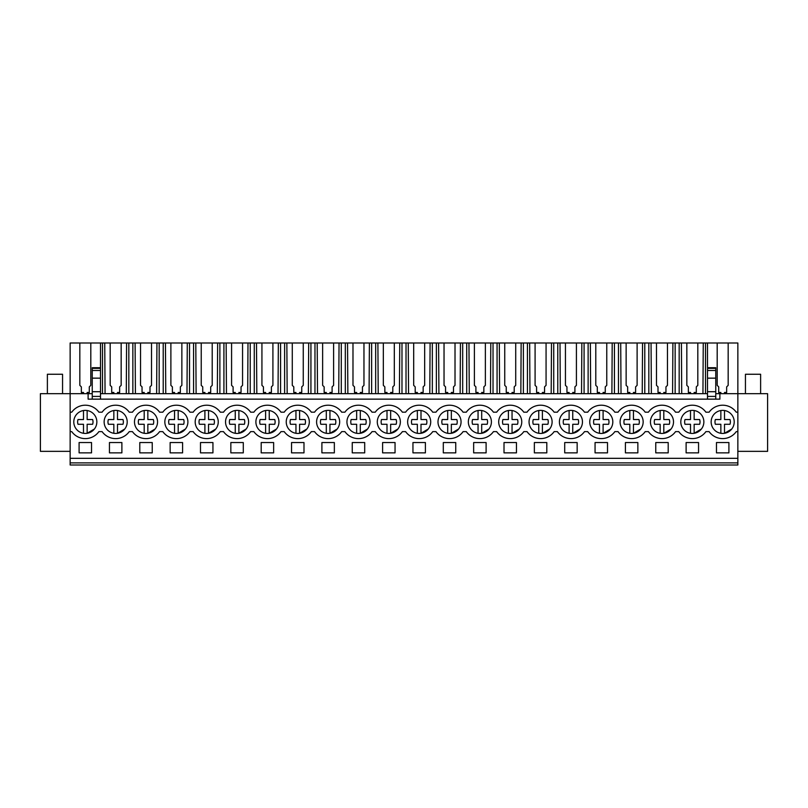<?xml version="1.0" encoding="UTF-8"?>
<svg xmlns="http://www.w3.org/2000/svg" width="808" height="808" viewBox="0 0 808 808"><rect width="100%" height="100%" fill="white"/><g stroke="black" fill="none" stroke-linecap="round" stroke-linejoin="round"><path stroke-width="1.21" d="M70.145 462.883L70.145 465.004L737.856 465.004L737.856 462.883L70.145 462.883L70.145 393.678L40.4 393.678L40.4 451.349L70.145 451.349M105.06 393.678L104.747 342.996L79.83 342.996L79.83 385.355L79.83 342.996L70.145 342.996L70.145 393.678L88.112 393.678L88.112 399.142L719.888 399.142L719.888 393.678L737.856 393.678L737.856 412.191L736.26 412.191A16.695 16.695 0 0 0 709.101 412.191L705.909 412.191A16.695 16.695 0 0 0 678.75 412.191L675.559 412.191A16.695 16.695 0 0 0 648.4 412.191L645.208 412.191A16.695 16.695 0 0 0 618.049 412.191L614.858 412.191A16.695 16.695 0 0 0 587.699 412.191L584.507 412.191A16.695 16.695 0 0 0 557.348 412.191L554.157 412.191A16.695 16.695 0 0 0 526.998 412.191L523.806 412.191A16.695 16.695 0 0 0 496.647 412.191L493.456 412.191A16.695 16.695 0 0 0 466.297 412.191L463.105 412.191A16.695 16.695 0 0 0 435.946 412.191L432.755 412.191A16.695 16.695 0 0 0 405.596 412.191L402.404 412.191A16.695 16.695 0 0 0 375.245 412.191L372.054 412.191A16.695 16.695 0 0 0 344.895 412.191L341.703 412.191A16.695 16.695 0 0 0 314.544 412.191L311.353 412.191A16.695 16.695 0 0 0 284.194 412.191L281.002 412.191A16.695 16.695 0 0 0 253.843 412.191L250.652 412.191A16.695 16.695 0 0 0 223.493 412.191L220.301 412.191A16.695 16.695 0 0 0 193.142 412.191L189.951 412.191A16.695 16.695 0 0 0 162.792 412.191L159.6 412.191A16.695 16.695 0 0 0 132.441 412.191L129.25 412.191A16.695 16.695 0 0 0 102.091 412.191L98.899 412.191A16.695 16.695 0 0 0 71.74 412.191L70.145 412.191M737.856 451.349L767.6 451.349L767.6 393.678L737.856 393.678L737.856 342.996L728.17 342.996L728.17 385.355L726.655 386.87L726.655 392.466L726.655 386.911M70.145 458.328L737.856 458.328L737.856 462.883M737.856 458.328L737.856 412.191M79.093 442.542L79.093 452.864L91.536 452.864L91.536 442.542L79.093 442.542M243.289 452.864L230.846 452.864L230.846 442.542L243.289 442.542L243.289 452.864M182.588 452.864L182.588 442.542L170.145 442.542L170.145 452.864L182.588 452.864M121.887 452.864L121.887 442.542L109.444 442.542L109.444 452.864L121.887 452.864M139.794 442.542L152.237 442.542L152.237 452.864L139.794 452.864L139.794 442.542M686.113 442.542L686.113 452.864L698.556 452.864L698.556 442.542L686.113 442.542M273.639 452.864L261.196 452.864L261.196 442.542L273.639 442.542L273.639 452.864M546.804 452.864L534.361 452.864L534.361 442.542L546.804 442.542L546.804 452.864M577.154 452.864L564.711 452.864L564.711 442.542L577.154 442.542L577.154 452.864M504.01 442.542L516.453 442.542L516.453 452.864L504.01 452.864L504.01 442.542M443.299 442.542L455.752 442.542L455.752 452.864L443.299 452.864L443.299 442.542M395.051 452.864L395.051 442.542L382.598 442.542L382.598 452.864L395.051 452.864M364.701 452.864L352.248 452.864L352.248 442.542L364.701 442.542L364.701 452.864M425.402 452.864L412.949 452.864L412.949 442.542L425.402 442.542L425.402 452.864M473.65 442.542L473.65 452.864L486.103 452.864L486.103 442.542L473.65 442.542M334.35 452.864L334.35 442.542L321.897 442.542L321.897 452.864L334.35 452.864M303.99 452.864L303.99 442.542L291.547 442.542L291.547 452.864L303.99 452.864M200.495 442.542L200.495 452.864L212.938 452.864L212.938 442.542L200.495 442.542M668.206 452.864L668.206 442.542L655.763 442.542L655.763 452.864L668.206 452.864M607.505 452.864L607.505 442.542L595.062 442.542L595.062 452.864L607.505 452.864M625.412 442.542L637.855 442.542L637.855 452.864L625.412 452.864L625.412 442.542M716.464 442.542L728.907 442.542L728.907 452.864L716.464 452.864L716.464 442.542M70.145 431.624L71.74 431.624A16.695 16.695 0 0 0 98.899 431.624L102.091 431.624A16.695 16.695 0 0 0 129.25 431.624L132.441 431.624A16.695 16.695 0 0 0 159.6 431.624L162.792 431.624A16.695 16.695 0 0 0 189.951 431.624L193.142 431.624A16.695 16.695 0 0 0 220.301 431.624L223.493 431.624A16.695 16.695 0 0 0 250.652 431.624L253.843 431.624A16.695 16.695 0 0 0 281.002 431.624L284.194 431.624A16.695 16.695 0 0 0 311.353 431.624L314.544 431.624A16.695 16.695 0 0 0 341.703 431.624L344.895 431.624A16.695 16.695 0 0 0 372.054 431.624L375.245 431.624A16.695 16.695 0 0 0 402.404 431.624L405.596 431.624A16.695 16.695 0 0 0 432.755 431.624L435.946 431.624A16.695 16.695 0 0 0 463.105 431.624L466.297 431.624A16.695 16.695 0 0 0 493.456 431.624L496.647 431.624A16.695 16.695 0 0 0 523.806 431.624L526.998 431.624A16.695 16.695 0 0 0 554.157 431.624L557.348 431.624A16.695 16.695 0 0 0 584.507 431.624L587.699 431.624A16.695 16.695 0 0 0 614.858 431.624L618.049 431.624A16.695 16.695 0 0 0 645.208 431.624L648.4 431.624A16.695 16.695 0 0 0 675.559 431.624L678.75 431.624A16.695 16.695 0 0 0 705.909 431.624L709.101 431.624A16.695 16.695 0 0 0 736.26 431.624L737.856 431.624M76.235 414.807A11.534 11.534 0 0 1 92.415 412.817A11.534 11.534 0 0 1 94.405 429.008A11.534 11.534 0 0 1 78.214 430.997A11.534 11.534 0 0 1 76.235 414.807M227.987 414.807A11.534 11.534 0 0 1 244.167 412.817A11.534 11.534 0 0 1 246.157 429.008A11.534 11.534 0 0 1 229.967 430.997A11.534 11.534 0 0 1 227.987 414.807M640.714 429.008A11.534 11.534 0 0 1 624.534 430.997A11.534 11.534 0 0 1 622.544 414.807A11.534 11.534 0 0 1 638.734 412.817A11.534 11.534 0 0 1 640.714 429.008L633.452 433.3L633.452 424.271L638.946 424.271A7.686 7.686 0 0 0 638.946 419.544L633.452 419.544L633.452 410.514M592.193 414.807A11.534 11.534 0 0 1 608.384 412.817A11.534 11.534 0 0 1 610.363 429.008A11.534 11.534 0 0 1 594.183 430.997A11.534 11.534 0 0 1 592.193 414.807M671.064 429.008A11.534 11.534 0 0 1 654.884 430.997A11.534 11.534 0 0 1 652.894 414.807A11.534 11.534 0 0 1 669.085 412.817A11.534 11.534 0 0 1 671.064 429.008L663.802 433.3L663.802 424.271L669.297 424.271A7.686 7.686 0 0 0 669.297 419.544L663.802 419.544L663.802 410.514M167.286 414.807A11.534 11.534 0 0 1 183.466 412.817A11.534 11.534 0 0 1 185.456 429.008A11.534 11.534 0 0 1 169.266 430.997A11.534 11.534 0 0 1 167.286 414.807M124.755 429.008A11.534 11.534 0 0 1 108.565 430.997A11.534 11.534 0 0 1 106.585 414.807A11.534 11.534 0 0 1 122.766 412.817A11.534 11.534 0 0 1 124.755 429.008L117.493 433.3L117.493 424.271L122.988 424.271A7.686 7.686 0 0 0 122.988 419.544L117.493 419.544L117.493 410.514M136.936 414.807A11.534 11.534 0 0 1 153.116 412.817A11.534 11.534 0 0 1 155.106 429.008A11.534 11.534 0 0 1 138.915 430.997A11.534 11.534 0 0 1 136.936 414.807M197.637 414.807A11.534 11.534 0 0 1 213.817 412.817A11.534 11.534 0 0 1 215.807 429.008A11.534 11.534 0 0 1 199.616 430.997A11.534 11.534 0 0 1 197.637 414.807M337.209 429.008A11.534 11.534 0 0 1 321.018 430.997A11.534 11.534 0 0 1 319.039 414.807A11.534 11.534 0 0 1 335.229 412.817A11.534 11.534 0 0 1 337.209 429.008L329.947 433.3L329.947 424.271L335.441 424.271A7.686 7.686 0 0 0 335.441 419.544L329.947 419.544L329.947 410.514M580.013 429.008A11.534 11.534 0 0 1 563.832 430.997A11.534 11.534 0 0 1 561.843 414.807A11.534 11.534 0 0 1 578.033 412.817A11.534 11.534 0 0 1 580.013 429.008L572.751 433.3L572.751 424.271L578.245 424.271A7.686 7.686 0 0 0 578.245 419.544L572.751 419.544L572.751 410.514M440.441 414.807A11.534 11.534 0 0 1 456.631 412.817A11.534 11.534 0 0 1 458.611 429.008A11.534 11.534 0 0 1 442.42 430.997A11.534 11.534 0 0 1 440.441 414.807M379.74 414.807A11.534 11.534 0 0 1 395.93 412.817A11.534 11.534 0 0 1 397.91 429.008A11.534 11.534 0 0 1 381.719 430.997A11.534 11.534 0 0 1 379.74 414.807M367.559 429.008A11.534 11.534 0 0 1 351.369 430.997A11.534 11.534 0 0 1 349.389 414.807A11.534 11.534 0 0 1 365.58 412.817A11.534 11.534 0 0 1 367.559 429.008L360.297 433.3L360.297 424.271L365.792 424.271A7.686 7.686 0 0 0 365.792 419.544L360.297 419.544L360.297 410.514M410.09 414.807A11.534 11.534 0 0 1 426.281 412.817A11.534 11.534 0 0 1 428.26 429.008A11.534 11.534 0 0 1 412.07 430.997A11.534 11.534 0 0 1 410.09 414.807M531.492 414.807A11.534 11.534 0 0 1 547.683 412.817A11.534 11.534 0 0 1 549.662 429.008A11.534 11.534 0 0 1 533.482 430.997A11.534 11.534 0 0 1 531.492 414.807M288.688 414.807A11.534 11.534 0 0 1 304.869 412.817A11.534 11.534 0 0 1 306.858 429.008A11.534 11.534 0 0 1 290.668 430.997A11.534 11.534 0 0 1 288.688 414.807M701.415 429.008A11.534 11.534 0 0 1 685.235 430.997A11.534 11.534 0 0 1 683.245 414.807A11.534 11.534 0 0 1 699.435 412.817A11.534 11.534 0 0 1 701.415 429.008L694.153 433.3L694.153 424.271L699.647 424.271A7.686 7.686 0 0 0 699.647 419.544L694.153 419.544L694.153 410.514M731.765 429.008A11.534 11.534 0 0 1 715.585 430.997A11.534 11.534 0 0 1 713.595 414.807A11.534 11.534 0 0 1 729.786 412.817A11.534 11.534 0 0 1 731.765 429.008L724.503 433.3L724.503 424.271L729.998 424.271A7.686 7.686 0 0 0 729.998 419.544L724.503 419.544L724.503 410.514M276.508 429.008A11.534 11.534 0 0 1 260.317 430.997A11.534 11.534 0 0 1 258.338 414.807A11.534 11.534 0 0 1 274.518 412.817A11.534 11.534 0 0 1 276.508 429.008L269.246 433.3L269.246 424.271L274.74 424.271A7.686 7.686 0 0 0 274.74 419.544L269.246 419.544L269.246 410.514M501.142 414.807A11.534 11.534 0 0 1 517.332 412.817A11.534 11.534 0 0 1 519.312 429.008A11.534 11.534 0 0 1 503.131 430.997A11.534 11.534 0 0 1 501.142 414.807M488.961 429.008A11.534 11.534 0 0 1 472.771 430.997A11.534 11.534 0 0 1 470.791 414.807A11.534 11.534 0 0 1 486.982 412.817A11.534 11.534 0 0 1 488.961 429.008L481.699 433.3L481.699 424.271L487.194 424.271A7.686 7.686 0 0 0 487.194 419.544L481.699 419.544L481.699 410.514M88.112 393.678L92.243 393.678M100.495 393.678L707.505 393.678M715.757 393.678L719.888 393.678M79.83 385.355L81.345 386.87L81.345 392.466L83.497 392.466L83.497 393.678M705.495 393.678L705.495 342.996L728.17 342.996L728.17 385.355M104.747 342.996L705.495 342.996M707.505 342.996L707.505 367.711L715.757 367.711L715.757 399.142M702.94 393.678L703.253 342.996M697.819 385.355L697.819 342.996L697.819 385.355L696.304 386.87L696.304 392.466L696.304 386.911M694.153 392.506L694.153 393.678L694.153 392.466L696.304 392.466M686.84 385.355L686.84 342.996L686.84 385.355L688.355 386.87L688.355 392.466L690.507 392.466L690.507 393.678M681.72 393.678L681.407 342.996M679.175 393.678L679.175 342.996M675.145 393.678L675.145 342.996M672.589 393.678L672.902 342.996M667.469 385.355L667.469 342.996L667.469 385.355L665.954 386.87L665.954 392.466L665.954 386.911M663.802 392.506L663.802 393.678L663.802 392.466L665.954 392.466M656.49 385.355L656.49 342.996L656.49 385.355L658.005 386.87L658.005 392.466L660.156 392.466L660.156 393.678M651.369 393.678L651.056 342.996M648.824 393.678L648.824 342.996M644.784 393.678L644.784 342.996M642.239 393.678L642.552 342.996M637.118 385.355L637.118 342.996L637.118 385.355L635.603 386.87L635.603 392.466L635.603 386.911M633.452 392.506L633.452 393.678L633.452 392.466L635.603 392.466M626.139 385.355L626.139 342.996L626.139 385.355L627.654 386.87L627.654 392.466L629.806 392.466L629.806 393.678M621.019 393.678L620.706 342.996M618.474 393.678L618.474 342.996M614.433 393.678L614.433 342.996M611.888 393.678L612.201 342.996M606.768 385.355L606.768 342.996L606.768 385.355L605.253 386.87L605.253 392.466L605.253 386.911M603.101 392.506L603.101 393.678L603.101 392.466L605.253 392.466M595.789 385.355L595.789 342.996L595.789 385.355L597.304 386.87L597.304 392.466L599.455 392.466L599.455 393.678M590.668 393.678L590.355 342.996M588.123 393.678L588.123 342.996M584.083 393.678L584.083 342.996M581.538 393.678L581.851 342.996M576.417 385.355L576.417 342.996L576.417 385.355L574.902 386.87L574.902 392.466L574.902 386.911M572.751 392.506L572.751 393.678L572.751 392.466L574.902 392.466M565.438 385.355L565.438 342.996L565.438 385.355L566.953 386.87L566.953 392.466L569.105 392.466L569.105 393.678M560.318 393.678L560.005 342.996M557.773 393.678L557.773 342.996M553.732 393.678L553.732 342.996M551.187 393.678L551.5 342.996M546.067 385.355L546.067 342.996L546.067 385.355L544.552 386.87L544.552 392.466L544.552 386.911M542.4 392.506L542.4 393.678L542.4 392.466L544.552 392.466M535.088 385.355L535.088 342.996L535.088 385.355L536.603 386.87L536.603 392.466L538.754 392.466L538.754 393.678M529.967 393.678L529.654 342.996M527.422 393.678L527.422 342.996M523.382 393.678L523.382 342.996M520.837 393.678L521.15 342.996M515.716 385.355L515.716 342.996L515.716 385.355L514.201 386.87L514.201 392.466L514.201 386.911M512.05 392.506L512.05 393.678L512.05 392.466L514.201 392.466M504.737 385.355L504.737 342.996L504.737 385.355L506.252 386.87L506.252 392.466L508.404 392.466L508.404 393.678M499.617 393.678L499.304 342.996M497.071 393.678L497.071 342.996M493.031 393.678L493.031 342.996M490.486 393.678L490.799 342.996M485.366 385.355L485.366 342.996L485.366 385.355L483.851 386.87L483.851 392.466L483.851 386.911M481.699 392.506L481.699 393.678L481.699 392.466L483.851 392.466M474.387 385.355L474.387 342.996L474.387 385.355L475.902 386.87L475.902 392.466L478.053 392.466L478.053 393.678M469.266 393.678L468.953 342.996M466.721 393.678L466.721 342.996M462.681 393.678L462.681 342.996M460.136 393.678L460.449 342.996M455.015 385.355L455.015 342.996L455.015 385.355L453.5 386.87L453.5 392.466L453.5 386.911M451.349 392.506L451.349 393.678L451.349 392.466L453.5 392.466M444.036 385.355L444.036 342.996L444.036 385.355L445.551 386.87L445.551 392.466L447.703 392.466L447.703 393.678M438.916 393.678L438.603 342.996M436.37 393.678L436.37 342.996M432.331 393.678L432.331 342.996M429.785 393.678L430.098 342.996M424.665 385.355L424.665 342.996L424.665 385.355L423.15 386.87L423.15 392.466L423.15 386.911M420.998 392.506L420.998 393.678L420.998 392.466L423.15 392.466M413.686 385.355L413.686 342.996L413.686 385.355L415.201 386.87L415.201 392.466L417.352 392.466L417.352 393.678M408.565 393.678L408.252 342.996M406.02 393.678L406.02 342.996M401.98 393.678L401.98 342.996M399.435 393.678L399.748 342.996M394.314 385.355L394.314 342.996L394.314 385.355L392.799 386.87L392.799 392.466L392.799 386.911M390.648 392.506L390.648 393.678L390.648 392.466L392.799 392.466M383.335 385.355L383.335 342.996L383.335 385.355L384.85 386.87L384.85 392.466L387.002 392.466L387.002 393.678M378.215 393.678L377.902 342.996M375.669 393.678L375.669 342.996M371.63 393.678L371.63 342.996M369.084 393.678L369.397 342.996M363.964 385.355L363.964 342.996L363.964 385.355L362.449 386.87L362.449 392.466L362.449 386.911M360.297 392.506L360.297 393.678L360.297 392.466L362.449 392.466M352.985 385.355L352.985 342.996L352.985 385.355L354.5 386.87L354.5 392.466L356.651 392.466L356.651 393.678M347.864 393.678L347.551 342.996M345.319 393.678L345.319 342.996M341.279 393.678L341.279 342.996M338.734 393.678L339.047 342.996M333.613 385.355L333.613 342.996L333.613 385.355L332.098 386.87L332.098 392.466L332.098 386.911M329.947 392.506L329.947 393.678L329.947 392.466L332.098 392.466M322.634 385.355L322.634 342.996L322.634 385.355L324.149 386.87L324.149 392.466L326.301 392.466L326.301 393.678M317.514 393.678L317.201 342.996M314.969 393.678L314.969 342.996M310.929 393.678L310.929 342.996M308.383 393.678L308.696 342.996M303.263 385.355L303.263 342.996L303.263 385.355L301.748 386.87L301.748 392.466L301.748 386.911M299.596 392.506L299.596 393.678L299.596 392.466L301.748 392.466M292.284 385.355L292.284 342.996L292.284 385.355L293.799 386.87L293.799 392.466L295.95 392.466L295.95 393.678M287.163 393.678L286.85 342.996M284.618 393.678L284.618 342.996M280.578 393.678L280.578 342.996M278.033 393.678L278.346 342.996M272.912 385.355L272.912 342.996L272.912 385.355L271.397 386.87L271.397 392.466L271.397 386.911M269.246 392.506L269.246 393.678L269.246 392.466L271.397 392.466M261.933 385.355L261.933 342.996L261.933 385.355L263.448 386.87L263.448 392.466L265.6 392.466L265.6 393.678M256.813 393.678L256.5 342.996M254.268 393.678L254.268 342.996M250.227 393.678L250.227 342.996M247.682 393.678L247.995 342.996M242.562 385.355L242.562 342.996L242.562 385.355L241.047 386.87L241.047 392.466L241.047 386.911M238.895 392.506L238.895 393.678L238.895 392.466L241.047 392.466M231.583 385.355L231.583 342.996L231.583 385.355L233.098 386.87L233.098 392.466L235.249 392.466L235.249 393.678M226.462 393.678L226.149 342.996M223.917 393.678L223.917 342.996M219.877 393.678L219.877 342.996M217.332 393.678L217.645 342.996M212.211 385.355L212.211 342.996L212.211 385.355L210.696 386.87L210.696 392.466L210.696 386.911M208.545 392.506L208.545 393.678L208.545 392.466L210.696 392.466M201.232 385.355L201.232 342.996L201.232 385.355L202.747 386.87L202.747 392.466L204.899 392.466L204.899 393.678M196.112 393.678L195.799 342.996M193.567 393.678L193.567 342.996M189.526 393.678L189.526 342.996M186.981 393.678L187.294 342.996M181.861 385.355L181.861 342.996L181.861 385.355L180.346 386.87L180.346 392.466L180.346 386.911M178.194 392.506L178.194 393.678L178.194 392.466L180.346 392.466M170.882 385.355L170.882 342.996L170.882 385.355L172.397 386.87L172.397 392.466L174.548 392.466L174.548 393.678M165.761 393.678L165.448 342.996M163.216 393.678L163.216 342.996M159.176 393.678L159.176 342.996M156.631 393.678L156.944 342.996M151.51 385.355L151.51 342.996L151.51 385.355L149.995 386.87L149.995 392.466L149.995 386.911M147.844 392.506L147.844 393.678L147.844 392.466L149.995 392.466M140.531 385.355L140.531 342.996L140.531 385.355L142.046 386.87L142.046 392.466L144.198 392.466L144.198 393.678M135.411 393.678L135.098 342.996M132.855 393.678L132.855 342.996M128.826 393.678L128.826 342.996M126.28 393.678L126.593 342.996M121.16 385.355L121.16 342.996L121.16 385.355L119.645 386.87L119.645 392.466L119.645 386.911M117.493 392.506L117.493 393.678L117.493 392.466L119.645 392.466M110.181 385.355L110.181 342.996L110.181 385.355L111.696 386.87L111.696 392.466L113.847 392.466L113.847 393.678M102.505 393.678L102.505 342.996M100.495 342.996L100.495 399.142M90.809 385.355L90.809 342.996L90.809 385.355L89.294 386.87L89.294 392.466L89.294 386.911M87.143 392.506L87.143 393.678L87.143 392.466L89.294 392.466M100.495 367.711L92.243 367.711L92.243 399.142M715.757 378.154L707.505 378.154L707.505 399.142M707.505 378.154L707.505 368.761M724.503 392.506L724.503 393.678L724.503 392.466L726.655 392.466M717.191 385.355L717.191 342.996L717.191 385.355L718.706 386.87L718.706 392.466L720.857 392.466L720.857 393.678M81.345 386.911L81.345 392.466M718.706 386.911L718.706 392.466M111.696 386.911L111.696 392.466M142.046 386.911L142.046 392.466M172.397 386.911L172.397 392.466M202.747 386.911L202.747 392.466M233.098 386.911L233.098 392.466M263.448 386.911L263.448 392.466M293.799 386.911L293.799 392.466M324.149 386.911L324.149 392.466M354.5 386.911L354.5 392.466M384.85 386.911L384.85 392.466M415.201 386.911L415.201 392.466M445.551 386.911L445.551 392.466M475.902 386.911L475.902 392.466M506.252 386.911L506.252 392.466M536.603 386.911L536.603 392.466M566.953 386.911L566.953 392.466M597.304 386.911L597.304 392.466M627.654 386.911L627.654 392.466M658.005 386.911L658.005 392.466M688.355 386.911L688.355 392.466M707.505 396.415L715.757 396.415M92.243 396.415L100.495 396.415M92.243 391.708L100.495 391.708M707.505 391.708L715.757 391.708M47.379 393.678L47.379 374.256L62.559 374.256L62.559 393.678M745.441 393.678L745.441 374.256L760.621 374.256L760.621 393.678M94.405 429.008L87.143 433.3L87.143 424.271L92.637 424.271A7.686 7.686 0 0 0 92.637 419.544L87.143 419.544L87.143 410.514M83.497 433.3L83.497 424.271L78.002 424.271A7.686 7.686 0 0 1 78.002 419.544L83.497 419.544L83.497 410.514M78.002 419.544L83.497 419.544M113.847 433.3L113.847 424.271L108.353 424.271A7.686 7.686 0 0 1 108.353 419.544L113.847 419.544L113.847 410.514M108.353 419.544L113.847 419.544M155.106 429.008L147.844 433.3L147.844 424.271L153.338 424.271A7.686 7.686 0 0 0 153.338 419.544L147.844 419.544L147.844 410.514M144.198 433.3L144.198 424.271L138.703 424.271A7.686 7.686 0 0 1 138.703 419.544L144.198 419.544L144.198 410.514M138.703 419.544L144.198 419.544M185.456 429.008L178.194 433.3L178.194 424.271L183.689 424.271A7.686 7.686 0 0 0 183.689 419.544L178.194 419.544L178.194 410.514M174.548 433.3L174.548 424.271L169.054 424.271A7.686 7.686 0 0 1 169.054 419.544L174.548 419.544L174.548 410.514M169.054 419.544L174.548 419.544M215.807 429.008L208.545 433.3L208.545 424.271L214.039 424.271A7.686 7.686 0 0 0 214.039 419.544L208.545 419.544L208.545 410.514M204.899 433.3L204.899 424.271L199.404 424.271A7.686 7.686 0 0 1 199.404 419.544L204.899 419.544L204.899 410.514M199.404 419.544L204.899 419.544M246.157 429.008L238.895 433.3L238.895 424.271L244.39 424.271A7.686 7.686 0 0 0 244.39 419.544L238.895 419.544L238.895 410.514M235.249 433.3L235.249 424.271L229.755 424.271A7.686 7.686 0 0 1 229.755 419.544L235.249 419.544L235.249 410.514M229.755 419.544L235.249 419.544M265.6 433.3L265.6 424.271L260.105 424.271A7.686 7.686 0 0 1 260.105 419.544L265.6 419.544L265.6 410.514M260.105 419.544L265.6 419.544M306.858 429.008L299.596 433.3L299.596 424.271L305.091 424.271A7.686 7.686 0 0 0 305.091 419.544L299.596 419.544L299.596 410.514M295.95 433.3L295.95 424.271L290.456 424.271A7.686 7.686 0 0 1 290.456 419.544L295.95 419.544L295.95 410.514M290.456 419.544L295.95 419.544M326.301 433.3L326.301 424.271L320.806 424.271A7.686 7.686 0 0 1 320.806 419.544L326.301 419.544L326.301 410.514M320.806 419.544L326.301 419.544M356.651 433.3L356.651 424.271L351.157 424.271A7.686 7.686 0 0 1 351.157 419.544L356.651 419.544L356.651 410.514M351.157 419.544L356.651 419.544M397.91 429.008L390.648 433.3L390.648 424.271L396.142 424.271A7.686 7.686 0 0 0 396.142 419.544L390.648 419.544L390.648 410.514M387.002 433.3L387.002 424.271L381.507 424.271A7.686 7.686 0 0 1 381.507 419.544L387.002 419.544L387.002 410.514M381.507 419.544L387.002 419.544M428.26 429.008L420.998 433.3L420.998 424.271L426.493 424.271A7.686 7.686 0 0 0 426.493 419.544L420.998 419.544L420.998 410.514M417.352 433.3L417.352 424.271L411.858 424.271A7.686 7.686 0 0 1 411.858 419.544L417.352 419.544L417.352 410.514M411.858 419.544L417.352 419.544M458.611 429.008L451.349 433.3L451.349 424.271L456.843 424.271A7.686 7.686 0 0 0 456.843 419.544L451.349 419.544L451.349 410.514M447.703 433.3L447.703 424.271L442.208 424.271A7.686 7.686 0 0 1 442.208 419.544L447.703 419.544L447.703 410.514M442.208 419.544L447.703 419.544M478.053 433.3L478.053 424.271L472.559 424.271A7.686 7.686 0 0 1 472.559 419.544L478.053 419.544L478.053 410.514M472.559 419.544L478.053 419.544M519.312 429.008L512.05 433.3L512.05 424.271L517.544 424.271A7.686 7.686 0 0 0 517.544 419.544L512.05 419.544L512.05 410.514M508.404 433.3L508.404 424.271L502.909 424.271A7.686 7.686 0 0 1 502.909 419.544L508.404 419.544L508.404 410.514M502.909 419.544L508.404 419.544M549.662 429.008L542.4 433.3L542.4 424.271L547.895 424.271A7.686 7.686 0 0 0 547.895 419.544L542.4 419.544L542.4 410.514M538.754 433.3L538.754 424.271L533.26 424.271A7.686 7.686 0 0 1 533.26 419.544L538.754 419.544L538.754 410.514M533.26 419.544L538.754 419.544M569.105 433.3L569.105 424.271L563.61 424.271A7.686 7.686 0 0 1 563.61 419.544L569.105 419.544L569.105 410.514M563.61 419.544L569.105 419.544M610.363 429.008L603.101 433.3L603.101 424.271L608.596 424.271A7.686 7.686 0 0 0 608.596 419.544L603.101 419.544L603.101 410.514M599.455 433.3L599.455 424.271L593.961 424.271A7.686 7.686 0 0 1 593.961 419.544L599.455 419.544L599.455 410.514M593.961 419.544L599.455 419.544M629.806 433.3L629.806 424.271L624.311 424.271A7.686 7.686 0 0 1 624.311 419.544L629.806 419.544L629.806 410.514M624.311 419.544L629.806 419.544M660.156 433.3L660.156 424.271L654.662 424.271A7.686 7.686 0 0 1 654.662 419.544L660.156 419.544L660.156 410.514M654.662 419.544L660.156 419.544M690.507 433.3L690.507 424.271L685.012 424.271A7.686 7.686 0 0 1 685.012 419.544L690.507 419.544L690.507 410.514M685.012 419.544L690.507 419.544M720.857 433.3L720.857 424.271L715.363 424.271A7.686 7.686 0 0 1 715.363 419.544L720.857 419.544L720.857 410.514M715.363 419.544L720.857 419.544M92.243 370.498L100.495 370.498M92.243 378.154L100.495 378.154M92.243 368.367L100.495 368.367M715.757 370.498L707.505 370.498M715.757 368.367L707.505 368.367"/></g></svg>
